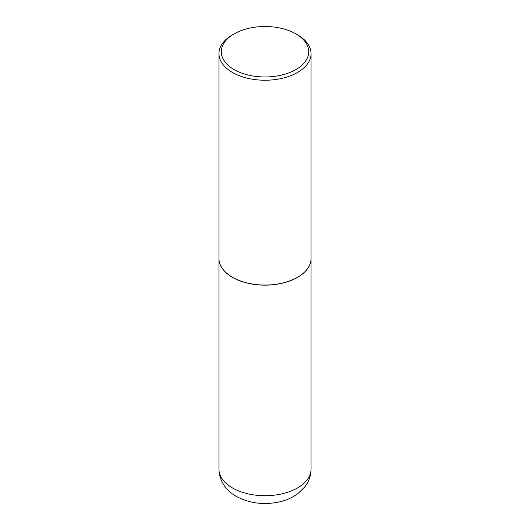 <?xml version="1.0" encoding="UTF-8"?>
<svg xmlns="http://www.w3.org/2000/svg" width="530" height="530" viewBox="0 0 530 530"><rect width="100%" height="100%" fill="white"/><g stroke="black" fill="none" stroke-linecap="round" stroke-linejoin="round"><path stroke-width="0.79" d="M218.95 258.507A46.05 26.586 0 0 0 218.95 258.554A46.05 26.586 0 0 0 232.438 277.356A46.05 26.586 0 0 0 282.623 283.119A46.05 26.586 0 0 0 311.05 258.554A46.05 26.586 0 0 0 311.05 258.507M234.088 33.893A43.712 25.235 0 0 0 234.088 69.582A43.712 25.235 0 0 0 295.912 69.582A43.712 25.235 0 0 0 295.912 33.893A43.712 25.235 0 0 0 234.088 33.893L232.438 34.847A46.05 26.586 0 0 0 218.95 53.649L218.95 258.461A46.05 26.586 0 0 0 232.438 277.263L232.518 277.309A45.938 26.52 0 0 0 297.482 277.309A45.938 26.52 0 0 0 297.522 277.283M232.518 277.309L232.438 277.263A46.05 26.586 0 0 0 297.562 277.263A46.05 26.586 0 0 0 311.05 258.461L311.05 53.649A46.05 26.586 0 0 0 297.562 34.847L295.912 33.893L297.562 34.847M218.95 53.649A46.05 26.586 0 0 0 232.438 72.451A46.05 26.586 0 0 0 282.623 78.215A46.05 26.586 0 0 0 311.05 53.649M311.05 469.123C310.944 475.668 308.91 481.538 304.942 486.719L297.886 493.642C292.375 497.663 286.028 500.459 278.846 502.016C263.436 505.169 249.239 503.281 236.254 496.358C227.94 491.833 219.201 482.505 218.95 469.123A46.05 26.586 0 0 0 232.438 487.925A46.05 26.586 0 0 0 282.623 493.688A46.05 26.586 0 0 0 311.05 469.123L311.05 258.554M218.95 469.123L218.95 258.554"/></g></svg>
